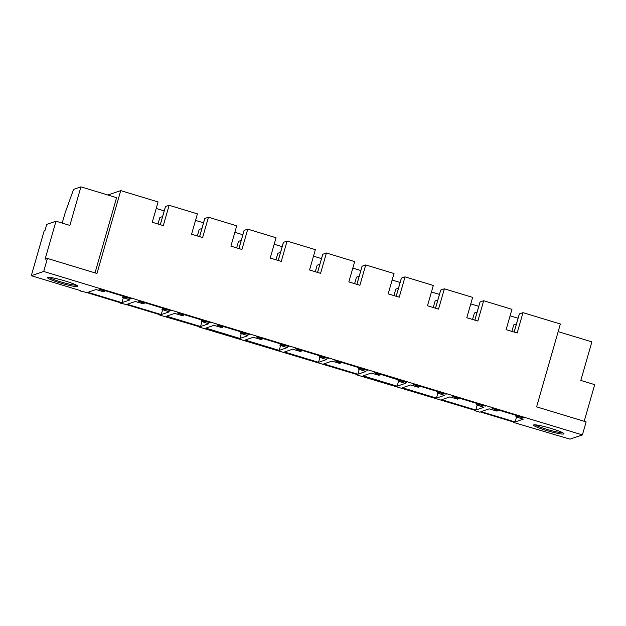 <?xml version="1.0" encoding="UTF-8"?>
<svg xmlns="http://www.w3.org/2000/svg" width="626" height="626" viewBox="0 0 626 626"><rect width="100%" height="100%" fill="white"/><g stroke="black" fill="none" stroke-linecap="round" stroke-linejoin="round"><path stroke-width="0.94" d="M31.3 275.706L44.149 230.892L44.947 230.618L46.739 224.366L55.996 221.205L45.088 259.242L47.427 258.444L43.695 271.473L31.3 275.706L80.832 290.738L80.191 290.957L80.3 290.574M80.191 290.957L87.03 292.616L121.084 302.945L120.435 303.172L126.35 304.549L160.405 314.878L159.857 315.128L199.725 326.811L199.178 327.062L357 374.528L356.35 374.747L474.954 410.312L474.312 410.539L479.571 412.135L480.22 411.908L514.275 422.245L513.735 422.495L570.004 439.155L582.399 434.913L43.695 271.473M539.221 428.067A15.806 1.635 -164 0 0 555.818 432.949A15.806 1.635 -164 0 0 563.901 433.615A15.806 1.635 -164 0 0 558.259 430.813A15.806 1.635 -164 0 0 543.102 426.267A15.806 1.635 -164 0 0 533.673 424.944A15.806 1.635 -164 0 0 539.221 428.067M359.817 368.706L358.581 369.137L365.944 371.468L357.829 374.238L323.775 363.909L331.89 361.139L339.605 363.362L340.841 362.931L334.847 360.725L335.403 360.537L367.595 370.302L359.817 368.706L360.02 368.002M380.35 374.176L380.154 374.849L378.926 375.287L371.21 373.065L363.096 375.843L397.15 386.172L405.265 383.402L397.917 381.054L399.138 380.631L406.454 382.095M380.146 374.872L374.168 372.658L374.716 372.462L406.36 382.423M477.779 404.49L476.535 404.92L483.898 407.26L475.783 410.03L441.729 399.701L449.844 396.923L457.567 399.145L458.795 398.723L452.801 396.516L453.357 396.328L485.557 406.094L477.779 404.49L477.974 403.793M517.092 416.423L515.855 416.853L523.219 419.185L515.104 421.963L481.05 411.626L489.164 408.856L496.88 411.079L498.108 410.656L492.122 408.442L492.678 408.254L524.878 418.027L517.092 416.423L517.295 415.727M438.458 392.565L437.214 392.995L444.585 395.327L436.471 398.105L402.408 387.768L410.523 384.998L418.246 387.22L419.475 386.79L413.481 384.583L414.036 384.395L446.236 394.161L438.458 392.565L438.654 391.868M320.496 356.773L319.26 357.203L326.623 359.543L318.509 362.313L284.454 351.976L292.569 349.206L300.284 351.429L301.521 351.006L295.527 348.799L296.082 348.604L328.282 358.377L320.496 356.773L320.7 356.077M241.863 332.915L240.619 333.345L247.99 335.677L239.868 338.455L205.813 328.118L213.928 325.348L221.651 327.57L222.879 327.148L216.886 324.933L217.441 324.745L249.641 334.519L241.863 332.915L242.059 332.218M202.542 320.981L201.306 321.412L208.669 323.752L200.555 326.522L166.493 316.193L174.615 313.415L182.33 315.645L183.567 315.214L177.573 313.008L178.12 312.82L210.32 322.586L202.542 320.981L202.746 320.285M281.184 344.84L279.939 345.27L287.303 347.61L279.188 350.38L245.134 340.051L253.248 337.281L260.972 339.503L262.2 339.073L256.206 336.866L256.762 336.678L288.962 346.444L281.184 344.84L281.379 344.144M163.222 309.056L161.985 309.487L169.349 311.818L161.234 314.596L127.18 304.259L135.294 301.489L143.01 303.712L144.246 303.289L138.252 301.075L138.808 300.887L171 310.66L163.222 309.056L163.425 308.36M123.901 297.123L122.665 297.553L130.028 299.893L121.913 302.663L87.859 292.334L95.974 289.556L103.689 291.779L104.918 291.364L98.931 289.149L99.487 288.962L131.687 298.727L123.901 297.123L124.104 296.427M67.498 284.947A15.806 1.635 -164 0 0 77.827 286.137A15.806 1.635 -164 0 0 57.842 278.985A15.806 1.635 -164 0 0 47.607 277.467A15.806 1.635 -164 0 0 67.498 284.947M480.032 302.076A3.819 0.391 16 0 1 480.009 302.014A3.819 0.391 16 0 1 480.064 301.967L483.679 300.73L511.958 309.314L506.129 329.636L517.17 332.985L523 312.664L560.356 323.994L536.599 406.861L586.132 421.885L582.399 434.913M483.679 300.73L477.849 321.06L466.808 317.711L472.638 297.381L444.358 288.805L438.536 309.127L427.488 305.778L433.317 285.456L405.045 276.872L399.216 297.201L388.175 293.852L393.997 273.523L365.725 264.947L359.895 285.268L348.854 281.919L354.684 261.598L326.404 253.014L320.575 273.343L309.534 269.986L315.363 249.664L287.084 241.088L281.254 261.41L270.213 258.061L276.043 237.739L247.763 229.155L241.941 249.484L230.892 246.128L236.722 225.806L208.45 217.23L202.621 237.551L191.579 234.202L197.401 213.873L169.13 205.297L163.3 225.618L152.259 222.269L158.088 201.948L120.724 190.609L96.967 273.476L47.427 258.444M107.844 195.015L120.724 190.609M62.193 223.083L65.104 212.942L73.571 189.365L80.934 186.845L116.593 197.667L95.019 272.881M165.483 206.643A3.819 0.391 16 0 1 165.46 206.58A3.819 0.391 16 0 1 165.514 206.533L169.13 205.297M121.913 302.663L123.299 297.843M161.234 314.596L162.611 309.776M200.555 326.522L201.932 321.701M239.868 338.455L241.253 333.635M279.188 350.38L280.573 345.568M318.509 362.313L319.894 357.493M357.829 374.238L359.207 369.426M397.15 386.172L398.527 381.351M436.471 398.105L437.848 393.284M475.783 410.03L477.168 405.21M515.104 421.963L516.489 417.143M204.796 218.576A3.819 0.391 16 0 1 204.772 218.505A3.819 0.391 16 0 1 204.835 218.458L208.45 217.23M244.117 230.501A3.819 0.391 16 0 1 244.093 230.438A3.819 0.391 16 0 1 244.148 230.391L247.763 229.155M283.437 242.434A3.819 0.391 16 0 1 283.414 242.364A3.819 0.391 16 0 1 283.468 242.325L287.084 241.088M322.758 254.359A3.819 0.391 16 0 1 322.734 254.297A3.819 0.391 16 0 1 322.789 254.25L326.404 253.014M362.078 266.293A3.819 0.391 16 0 1 362.055 266.222A3.819 0.391 16 0 1 362.11 266.183L365.725 264.947M401.399 278.218A3.819 0.391 16 0 1 401.368 278.155A3.819 0.391 16 0 1 401.43 278.108L405.045 276.872M440.712 290.151A3.819 0.391 16 0 1 440.688 290.081A3.819 0.391 16 0 1 440.743 290.041L444.358 288.805M519.353 314.009A3.819 0.391 16 0 1 519.33 313.939A3.819 0.391 16 0 1 519.384 313.9L523 312.664M511.88 331.381L513.75 324.871L516.466 323.939M472.567 319.456L474.43 312.937L477.145 312.014M433.247 307.522L435.117 301.004L437.824 300.081M393.926 295.597L395.796 289.079L398.504 288.156M354.606 283.664L356.476 277.146L359.183 276.222M315.285 271.739L317.155 265.221L319.863 264.289M275.964 259.806L277.834 253.287L280.55 252.364M236.651 247.873L238.514 241.362L241.229 240.431M197.331 235.947L199.201 229.429L201.908 228.506M158.01 224.014L159.88 217.504L162.588 216.573M510.088 315.825L518.093 318.251M470.768 303.9L478.773 306.325M431.455 291.966L439.452 294.392M392.134 280.033L400.139 282.467M352.814 268.108L360.819 270.534M313.493 256.175L321.498 258.608M274.172 244.25L282.177 246.675M234.86 232.316L242.857 234.75M195.539 220.391L203.536 222.817M156.218 208.458L164.223 210.884M80.934 186.845L69.877 225.415L55.996 221.205M49.164 277.357A14.719 1.518 -164 0 0 67.459 283.695A14.719 1.518 -164 0 0 76.568 285.213M558.165 331.639L591.875 341.866L580.818 380.436L594.7 384.646L584.191 421.298M562.641 432.691A14.719 1.518 16 0 1 540.175 427.12A14.719 1.518 16 0 1 535.23 424.835M165.514 206.533L160.303 224.711M124.363 297.201L124.543 296.56M104.659 291.223L104.839 290.581M163.683 309.127L163.863 308.493M143.98 303.148L144.16 302.514M144.246 303.289L144.442 302.601L144.238 303.274M202.996 321.06L203.184 320.418M183.293 315.081L183.481 314.44M183.567 315.214L183.762 314.526L183.559 315.207M242.317 332.985L242.505 332.351M222.613 327.007L222.801 326.373M281.637 344.918L281.817 344.277M261.934 338.94L262.114 338.306M262.388 338.384L262.2 339.065L262.396 338.384M320.958 356.843L321.138 356.21M301.255 350.865L301.435 350.231M301.709 350.317L301.513 350.99M360.279 368.777L360.459 368.143M340.575 362.798L340.755 362.164M341.029 362.243L340.834 362.923M399.599 380.71L399.779 380.068M379.888 374.731L380.076 374.09M438.912 392.635L439.1 392.001M419.209 386.657L419.397 386.023M419.67 386.101L419.475 386.782L419.678 386.109M478.233 404.568L478.42 403.927M458.529 398.59L458.709 397.948M458.991 398.034L458.795 398.707L458.991 398.034M517.553 416.493L517.733 415.86M497.85 410.515L498.03 409.881M204.835 218.458L199.616 236.644M244.148 230.391L238.936 248.569M283.468 242.325L278.257 260.502M322.789 254.25L317.578 272.427M362.11 266.183L356.898 284.36M401.43 278.108L396.211 296.286M440.743 290.041L435.532 308.219M480.064 301.967L474.852 320.144M519.384 313.9L514.173 332.077M516.27 415.414L515.855 416.853L516.278 415.414M476.949 403.48L476.535 404.92L476.957 403.488M437.23 392.979L437.644 391.555M399.138 380.631L399.341 379.935M397.917 381.054L398.324 379.63M358.596 369.121L359.003 367.697L358.581 369.137M319.276 357.188L319.683 355.771L319.26 357.203M279.955 345.262L280.362 343.838L279.939 345.27M240.634 333.329L241.049 331.905L240.619 333.345M201.322 321.404L201.728 319.98L201.306 321.412M162.001 309.471L162.408 308.047L161.985 309.487M122.68 297.546L123.087 296.121M160.264 224.703L165.46 206.58M301.716 350.317L301.521 351.006M341.037 362.243L340.841 362.931M380.358 374.176L380.162 374.864M199.577 236.628L204.772 218.505M238.897 248.561L244.093 230.438M278.218 260.486L283.414 242.364M317.538 272.42L322.734 254.297M356.859 284.345L362.055 266.222M396.172 296.278L401.368 278.155M435.493 308.203L440.688 290.081M474.813 320.136L480.009 302.014M514.134 332.062L519.33 313.939M437.214 392.995L437.629 391.555M397.901 381.062L398.308 379.622M122.665 297.553L123.079 296.114"/></g></svg>

